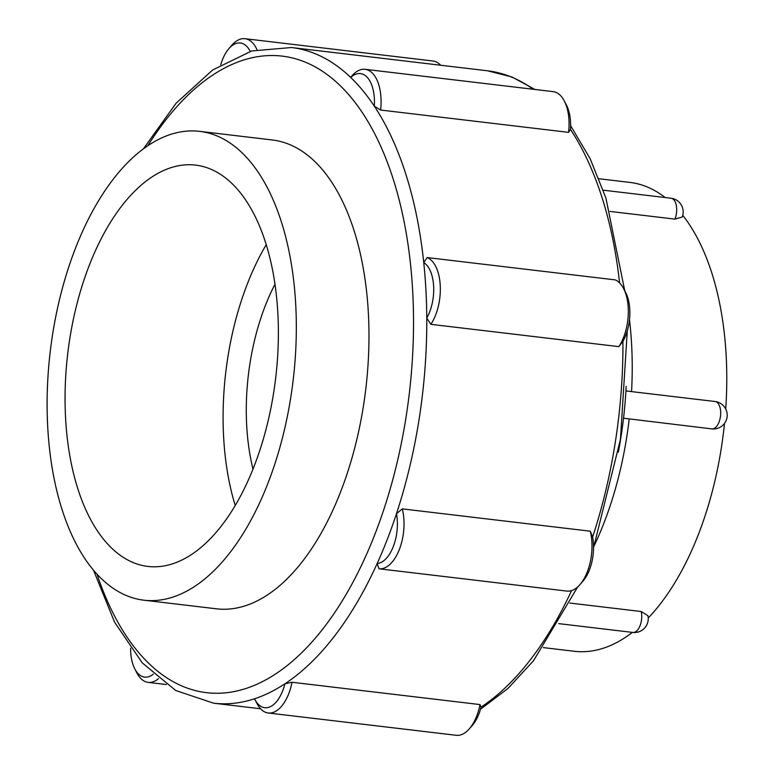 <?xml version="1.0" encoding="UTF-8"?>
<svg xmlns="http://www.w3.org/2000/svg" width="774" height="774" viewBox="0 0 774 774"><rect width="100%" height="100%" fill="white"/><g stroke="black" fill="none" stroke-linecap="round" stroke-linejoin="round"><path stroke-width="1.16" d="M712.022 428.912L712.67 428.97A13.797 13.797 0 0 0 727.154 416.383A13.797 13.797 0 0 0 715.041 401.503L715.041 401.503A13.797 7.15 96.8 0 1 719.046 422.043A13.797 7.15 96.8 0 1 712.022 428.912L623.525 418.212M625.924 390.938L715.041 401.503M569.935 603.062L641.201 611.518L647.906 615.669A13.797 13.797 0 0 1 632.842 632.435L558.702 623.631M641.201 611.518A13.797 7.15 96.8 0 1 640.098 625.586A13.797 7.15 96.8 0 1 632.842 632.435M648.235 618.01A236.07 122.292 -83.2 0 0 724.493 423.417M543.319 647.606L574.356 651.282A236.07 122.292 -83.2 0 0 632.397 632.377M665.127 197.534A236.07 122.292 -83.2 0 0 630.007 182.432L598.96 178.746M725.722 408.972A236.07 122.292 -83.2 0 0 682.774 215.356M618.368 452.142A253.079 131.106 -83.2 0 0 626.176 386.342M619.587 282.887A330.14 171.025 -83.2 0 0 570.477 129.442L568.59 132.354L380.605 110.034L374.316 106.164A330.14 171.025 -83.2 0 1 423.746 262.55L427.229 257.568L615.214 279.878A38.971 20.192 96.8 0 1 623.554 288.47A38.971 20.192 96.8 0 1 618.842 346.636L430.857 324.325L426.764 318.075A330.14 171.025 -83.2 0 0 423.746 262.55A34.162 17.696 96.8 0 1 426.764 318.075A330.14 171.025 -83.2 0 1 396.472 513.713L402.287 508.876L590.272 531.196A38.971 20.192 96.8 0 1 579.939 584.622A38.971 20.192 96.8 0 1 567.032 591.104L379.047 568.793L377.151 563.549A330.14 171.025 -83.2 0 0 396.472 513.713A34.162 17.696 96.8 0 1 377.151 563.549A330.14 171.025 -83.2 0 1 284.89 683.829L292.021 682.262L480.006 704.572A38.971 20.192 96.8 0 1 469.325 728.837A38.971 20.192 96.8 0 1 456.244 735.3L268.259 712.989A38.971 20.192 -83.2 0 0 292.021 682.262M430.857 324.325A38.971 20.192 -83.2 0 0 440.242 285.432A38.971 20.192 -83.2 0 0 427.229 257.568M579.939 584.622L582.977 581.129A34.162 17.696 -83.2 0 0 592.632 537.001A330.14 171.025 -83.2 0 0 622.925 341.353L618.842 346.636M622.925 341.353A34.162 17.696 -83.2 0 0 625.692 292.582L623.554 288.47M379.047 568.793A38.971 20.192 -83.2 0 0 399.374 549.424A38.971 20.192 -83.2 0 0 402.287 508.876M590.272 531.196L592.632 537.001M284.89 683.829A34.162 17.696 96.8 0 1 254.917 699.532A34.162 17.696 96.8 0 1 254.54 698.777A330.14 171.025 -83.2 0 0 284.89 683.829M254.917 699.532L257.055 703.643A38.971 20.192 -83.2 0 0 268.259 712.989M469.325 728.837L472.363 725.344A34.162 17.696 -83.2 0 0 481.051 707.117A330.14 171.025 -83.2 0 0 571.589 590.591M480.006 704.572L481.051 707.117M153.349 674.125A34.162 17.696 96.8 0 1 134.811 668.929A34.162 17.696 96.8 0 1 130.632 648.312M134.811 668.929L136.94 673.032A38.971 20.192 -83.2 0 0 148.144 682.378A38.971 20.192 -83.2 0 0 158.525 678.614M220.764 64.726A34.162 17.696 96.8 0 1 228.881 48.656A34.162 17.696 96.8 0 1 250.263 51.384M256.949 49.594A38.971 20.192 -83.2 0 0 245 38.7A38.971 20.192 -83.2 0 0 231.919 45.163L228.881 48.656M245 38.7L432.985 61.011A38.971 20.192 96.8 0 1 440.658 65.229M533.189 89.262A330.14 171.025 -83.2 0 0 487.61 70.811L291.45 47.524A330.14 171.025 -83.2 0 1 350.719 77.468A34.162 17.696 96.8 0 1 374.316 106.164A330.14 171.025 -83.2 0 0 350.719 77.468L352.228 75.542A38.971 20.192 -83.2 0 1 365.105 69.312L553.091 91.622A38.971 20.192 96.8 0 1 564.304 100.968A38.971 20.192 96.8 0 1 568.59 132.354M380.605 110.034A38.971 20.192 -83.2 0 0 365.105 69.312M570.477 129.442A34.162 17.696 -83.2 0 0 566.433 105.07L564.304 100.968M674.909 219.119L682.213 217.039A13.797 13.797 0 0 0 671.039 198.231L671.039 198.231A13.797 7.15 96.8 0 1 674.909 219.119L610.009 211.418M143.896 600.198L216.546 608.819A236.07 122.292 -83.2 0 0 365.812 388.8A236.07 122.292 -83.2 0 0 272.187 139.959L199.537 131.338A236.07 122.292 -83.2 0 0 59.84 298.174A236.07 122.292 -83.2 0 0 92.774 569.306A236.07 122.292 -83.2 0 0 143.896 600.198A236.07 122.292 -83.2 0 0 293.162 380.179A236.07 122.292 -83.2 0 0 199.537 131.338M104.142 539.991A202.072 104.684 -83.2 0 0 147.902 566.433A202.072 104.684 -83.2 0 0 275.67 378.109A202.072 104.684 -83.2 0 0 195.532 165.104A202.072 104.684 -83.2 0 0 75.958 307.907A202.072 104.684 -83.2 0 0 104.142 539.991M266.208 244.739A202.072 104.684 -83.2 0 0 235.248 505.548M274.954 284.271A158.128 81.918 -83.2 0 0 253.011 469.17M594.49 545.09A236.07 122.292 -83.2 0 0 629.194 419.082M631.555 391.596A236.07 122.292 -83.2 0 0 629.485 319.807M624.821 290.908A236.07 122.292 -83.2 0 0 624.715 290.385M260.586 708.771L213.634 703.189A330.14 171.025 -83.2 0 0 254.54 698.777M97.011 574.182A320.513 166.042 -83.2 0 0 331.998 616.549A320.513 166.042 -83.2 0 0 386.245 159.463A320.513 166.042 -83.2 0 0 147.873 145.647M148.144 682.378L166.304 684.535M671.039 198.231L603.256 190.181M487.61 70.811L512.02 77.003L534.94 89.465M570.612 125.688L590.165 158.757L605.897 197.97L624.753 290.782M627.269 330.924L620.448 439.303L593.561 547.711M577.733 586.876L533.509 660.744L507.85 688.541L480.48 709.274M93.48 570.157L114.562 622.112L142.271 662.892L175.756 690.524L213.634 703.189M291.45 47.524L251.656 50.968L212.637 69.999L176.153 103.155L143.5 148.734"/></g></svg>
